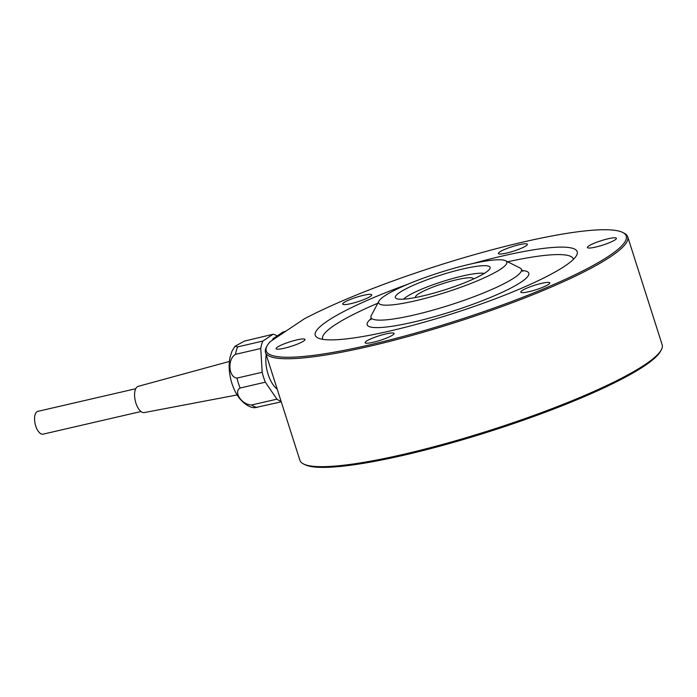 <?xml version="1.0" encoding="UTF-8"?>
<svg xmlns="http://www.w3.org/2000/svg" width="697" height="697" viewBox="0 0 697 697"><rect width="100%" height="100%" fill="white"/><g stroke="black" fill="none" stroke-linecap="round" stroke-linejoin="round"><path stroke-width="1.05" d="M303.5 463.958L304.946 464.681A188.948 29.047 -17.7 0 0 404.495 455.071A188.948 29.047 -17.7 0 0 660.573 351.183L661.331 349.755A190.115 29.23 162.3 0 1 403.668 454.287A190.115 29.23 162.3 0 1 303.5 463.958A190.115 29.23 162.3 0 1 299.91 460.325L265.47 352.394A190.115 29.23 -17.7 0 0 369.227 346.357A190.115 29.23 -17.7 0 0 627.709 236.788A190.115 29.23 -17.7 0 0 624.12 233.164L622.674 232.441A188.948 29.047 162.3 0 1 455.071 321.169A188.948 29.047 162.3 0 1 267.056 345.93A188.948 29.047 162.3 0 1 270.27 341.608L304.284 318.851A188.948 29.047 162.3 0 1 487.194 251.103A188.948 29.047 162.3 0 1 622.674 232.441M627.709 236.788L662.15 344.719A190.115 29.23 162.3 0 1 661.331 349.755M267.056 345.93L266.298 347.359A190.115 29.23 -17.7 0 0 265.47 352.394M499.766 251.931A15.212 2.335 162.3 0 1 515.71 245.614A15.212 2.335 162.3 0 1 527.376 244.272A15.212 2.335 162.3 0 1 525.695 246.067A15.212 2.335 162.3 0 1 509.725 252.27A15.212 2.335 162.3 0 1 498.399 253.516A15.212 2.335 162.3 0 1 499.766 251.931M588.808 245.945A15.212 2.335 162.3 0 1 604.752 239.629A15.212 2.335 162.3 0 1 616.418 238.287A15.212 2.335 162.3 0 1 602.461 245.196A15.212 2.335 162.3 0 1 587.44 247.54A15.212 2.335 162.3 0 1 588.808 245.945M522.158 290.544A15.212 2.335 162.3 0 1 538.101 284.228A15.212 2.335 162.3 0 1 549.767 282.886A15.212 2.335 162.3 0 1 539.626 288.497A15.212 2.335 162.3 0 1 522.985 292.635A15.212 2.335 162.3 0 1 520.79 292.13A15.212 2.335 162.3 0 1 522.158 290.544M366.465 341.121A15.212 2.335 162.3 0 1 366.77 340.929A15.212 2.335 162.3 0 1 382.74 334.717A15.212 2.335 162.3 0 1 394.075 333.471A15.212 2.335 162.3 0 1 380.292 340.319A15.212 2.335 162.3 0 1 365.097 342.715A15.212 2.335 162.3 0 1 366.465 341.121M277.423 347.106A15.212 2.335 162.3 0 1 293.367 340.789A15.212 2.335 162.3 0 1 305.033 339.448A15.212 2.335 162.3 0 1 292.418 345.921A15.212 2.335 162.3 0 1 276.056 348.7A15.212 2.335 162.3 0 1 277.423 347.106M344.074 302.507A15.212 2.335 162.3 0 1 360.018 296.19A15.212 2.335 162.3 0 1 371.684 294.857A15.212 2.335 162.3 0 1 362.179 300.233A15.212 2.335 162.3 0 1 345.668 304.545A15.212 2.335 162.3 0 1 342.706 304.101A15.212 2.335 162.3 0 1 344.074 302.507M472.522 263.614A137.466 21.137 162.3 0 1 577.203 251.704A137.466 21.137 162.3 0 1 452.641 313.633A137.466 21.137 162.3 0 1 315.271 335.292A137.466 21.137 162.3 0 1 327.651 320.899A137.466 21.137 162.3 0 1 407.501 284.359M135.732 388.726L37.821 411.361A11.701 5.437 77 0 0 35.164 423.985A11.701 5.437 77 0 0 43.092 434.153L141.003 411.526M229.383 361.455L138.241 386.338A13.461 6.256 77 0 0 135.288 400.836A13.461 6.256 77 0 0 144.305 412.572L237.128 394.938M237.66 346.888L235.02 346.252L244.542 341.068L273.05 334.255L262.891 341.051L237.66 346.888A34.51 16.04 -103 0 0 235.525 354.329L260.756 348.5L262.177 372.268L236.945 378.096C228.407 377.269 227.318 359.033 235.525 354.329M275.446 338.15L272.98 338.725L283.148 331.92L285.613 331.345M235.02 346.252L232.005 351.149L230.036 357.247C228.694 363.991 228.912 371.187 230.681 378.837C232.45 386.452 235.412 392.986 239.55 398.431C244.717 404.443 249.761 407.545 254.684 407.736L281.248 401.847M251.695 404.983C241.972 404.94 233.086 391.923 240.108 388.02L265.339 382.183L276.927 399.154L251.695 404.983A34.51 16.04 -103 0 0 256.984 407.457M262.891 341.051A34.51 16.04 77 0 0 260.756 348.5M262.177 372.268A34.51 16.04 77 0 0 265.339 382.183M276.927 399.154A34.51 16.04 77 0 0 281.091 401.35M277.171 335.919A34.51 16.04 77 0 0 273.05 334.255M266.202 354.695A23.402 10.873 77 0 0 277.197 389.126M272.98 338.725A34.51 16.04 77 0 0 272.37 340.206M378.924 301.148L371.344 315.41A78.97 12.145 -17.7 0 0 371.004 317.501A78.97 12.145 -17.7 0 0 414.105 314.992A78.97 12.145 -17.7 0 0 521.469 269.486A78.97 12.145 -17.7 0 0 519.979 267.979L505.543 260.739A67.269 10.342 -17.7 0 0 439.58 272.623A67.269 10.342 -17.7 0 0 378.924 301.148A67.269 10.342 -17.7 0 0 415.351 300.799A67.269 10.342 -17.7 0 0 482.446 278.643A67.269 10.342 -17.7 0 0 505.543 260.739M422.487 296.016A49.722 7.641 -17.7 0 0 489.878 268.676A49.722 7.641 -17.7 0 0 440.399 275.193A49.722 7.641 -17.7 0 0 396.288 298.543A49.722 7.641 -17.7 0 0 422.487 296.016M484.276 273.424A43.876 6.743 -17.7 0 0 442.429 281.562A43.876 6.743 -17.7 0 0 403.607 299.17M473.49 279.018A30.415 4.679 -17.7 0 0 473.455 278.739A30.415 4.679 -17.7 0 0 443.057 283.531A30.415 4.679 -17.7 0 0 415.499 297.236A30.415 4.679 -17.7 0 0 415.63 297.48M240.108 388.02A34.51 16.04 -103 0 1 236.945 378.096M371.179 318.581A84.825 13.043 -17.7 0 0 413.478 322.092A84.825 13.043 -17.7 0 0 504.532 291.207A84.825 13.043 -17.7 0 0 521.948 270.471M322.72 339.326A131.62 20.239 162.3 0 1 334.455 325.246A131.62 20.239 162.3 0 1 377.826 303.221M507.634 261.793A131.62 20.239 162.3 0 1 573.465 259.301M521.469 269.486L522.82 271.316M370.961 319.784L371.004 317.501"/></g></svg>
